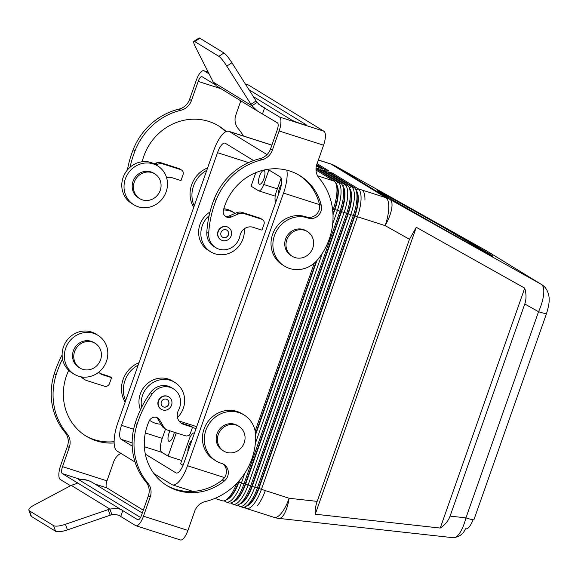 <?xml version="1.0" encoding="UTF-8"?>
<svg xmlns="http://www.w3.org/2000/svg" width="578" height="578" viewBox="0 0 578 578"><rect width="100%" height="100%" fill="white"/><g stroke="black" fill="none" stroke-linecap="round" stroke-linejoin="round"><path stroke-width="0.87" d="M168.747 404.304A4.14 3.88 121.5 0 0 167.208 399.586A4.14 3.88 121.5 0 0 161.341 401.927A4.14 3.88 121.5 0 0 162.88 406.645A4.14 3.88 121.5 0 0 168.747 404.304M158.56 401.038A7.247 6.784 121.5 0 0 161.255 409.296A7.247 6.784 121.5 0 0 171.529 405.192A7.247 6.784 121.5 0 0 168.827 396.934A7.247 6.784 121.5 0 0 158.56 401.038M168.704 396.855A7.247 6.784 121.5 0 0 168.581 396.783A7.247 6.784 121.5 0 0 158.307 400.886A7.247 6.784 121.5 0 0 161.009 409.145A7.247 6.784 121.5 0 0 161.132 409.217M162.815 406.609A4.14 3.88 121.5 0 0 168.624 404.224A4.14 3.88 121.5 0 0 167.143 399.543M138.019 519.853L137.68 519.745A6.213 2.139 107.7 0 0 137.839 519.824A6.213 2.139 107.7 0 0 141.603 515.049L148.336 495.917L150.208 497.058L143.467 516.19A12.427 4.27 107.7 0 1 135.946 525.742L180.401 539.968A12.427 4.27 -72.3 0 0 187.929 530.423L194.663 511.284A14.501 13.569 121.5 0 1 205.262 501.567A63.79 59.693 -58.5 0 0 255.043 445.934A61.203 57.273 121.5 0 0 255.664 436.195A26.92 25.194 -58.5 0 0 244.046 414.953L242.175 413.805A26.92 25.194 -58.5 0 0 206.628 423.609A26.92 25.194 -58.5 0 0 214.055 459.727L215.926 460.876A26.92 25.194 -58.5 0 1 208.499 424.758A26.92 25.194 -58.5 0 1 244.046 414.953M222.877 463.859A10.353 9.689 -58.5 0 1 222.292 479.993L224.163 481.142A10.353 9.689 -58.5 0 0 223.845 464.38A10.353 9.689 -58.5 0 0 221.641 463.404A26.92 25.194 -58.5 0 1 215.926 460.876M224.163 481.142A53.017 49.614 -58.5 0 1 167.165 485.751A53.017 49.614 -58.5 0 1 149.167 420.994A6.213 5.816 -58.5 0 1 157.765 417.988A6.213 5.816 -58.5 0 1 159.673 419.953L163.588 426.781A8.287 7.752 -58.5 0 0 166.124 429.403L164.26 428.262A8.287 7.752 -58.5 0 1 161.717 425.639L163.588 426.781M180.806 422.872A10.353 9.689 -58.5 0 0 181.817 423.262L190.653 426.094L192.525 427.236L190.465 433.081A4.14 3.88 -58.5 0 1 185.386 435.79L167.707 430.133A8.287 7.752 -58.5 0 1 166.124 429.403M192.525 427.236L183.681 424.411A10.353 9.689 -58.5 0 1 181.702 423.501A10.353 9.689 -58.5 0 1 178.53 410.17A16.567 15.505 -58.5 0 0 173.443 388.835L171.579 387.686A16.567 15.505 -58.5 0 0 150.338 392.751A103.556 96.909 121.5 0 0 141.603 407.403A103.556 96.909 121.5 0 0 135.201 423.313L137.065 424.454A103.556 96.909 121.5 0 1 152.209 393.9A16.567 15.505 -58.5 0 1 173.443 388.835M150.208 497.058A14.501 13.569 121.5 0 0 147.91 483.208A63.79 59.693 -58.5 0 1 137.065 424.454M223.657 451.035L222.414 450.276A14.501 13.569 -58.5 0 1 218.751 446.895A14.501 13.569 -58.5 0 1 220.001 428.681A14.501 13.569 -58.5 0 1 237.558 425.545L238.801 426.311A14.501 13.569 -58.5 0 1 242.464 429.692A14.501 13.569 -58.5 0 1 241.221 447.907A14.501 13.569 -58.5 0 1 223.657 451.035A14.501 13.569 -58.5 0 1 220.001 447.654A14.501 13.569 -58.5 0 1 221.244 429.447A14.501 13.569 -58.5 0 1 238.801 426.311M120.845 453.34A14.501 13.569 121.5 0 0 113.714 461.728L106.981 480.86A6.213 2.139 -72.3 0 0 106.793 487.846L143.308 510.201M125.643 400.67A26.92 25.194 -58.5 0 1 138.178 365.072M114.141 442.979A53.017 49.614 -58.5 0 1 86.216 436.188A53.017 49.614 -58.5 0 1 68.226 371.437A6.213 5.816 -58.5 0 1 68.782 370.426A22.78 21.321 -58.5 0 1 62.525 358.989A103.556 96.909 121.5 0 0 56.117 374.898A63.79 59.693 -58.5 0 0 66.961 433.645A14.501 13.569 121.5 0 1 69.259 447.495L62.525 466.627A6.213 2.139 107.7 0 0 62.33 473.613L77.214 482.724C78.536 482.796 76.527 483.67 71.188 485.347A12.427 3.49 -19.6 0 1 69.844 486.112L34.109 505.1A12.427 3.49 -19.6 0 0 28.9 510.23A12.427 3.49 -19.6 0 0 29.449 510.858L31.443 516.472L55.553 531.233A12.427 3.49 -19.6 0 0 67.431 529.896L110.21 515.222A12.427 3.49 160.4 0 1 111.901 514.673C116.048 514.384 118.996 514.984 120.737 516.479L135.62 525.59A12.427 4.27 107.7 0 0 135.946 525.742M267.029 154.601L229.48 131.611A24.854 8.54 107.7 0 0 228.823 131.307A24.854 8.54 107.7 0 0 221.786 135.216A24.854 8.54 107.7 0 0 213.773 150.403L117.76 423.045A24.854 8.54 107.7 0 0 114.133 440.906A24.854 8.54 107.7 0 0 117.009 450.992L135.05 462.039M316.296 166.305L322.249 168.762L316.549 165.272M244.118 507.217L245.708 508.192A24.854 8.54 -72.3 0 0 246.365 508.495A24.854 8.54 -72.3 0 0 253.402 504.58A24.854 8.54 -72.3 0 0 261.415 489.4L357.428 216.757A24.854 8.54 -72.3 0 0 361.055 198.89A24.854 8.54 -72.3 0 0 358.179 188.811L332.653 173.183L328.579 171.876L354.104 187.51A24.854 8.54 107.7 0 1 355.904 189.801A24.854 8.54 107.7 0 1 356.98 197.589A24.854 8.54 107.7 0 1 353.346 215.45L257.34 488.092A24.854 8.54 107.7 0 1 249.328 503.279A24.854 8.54 107.7 0 1 245.794 506.501A24.854 8.54 107.7 0 1 242.29 507.188L239.697 506.357A24.854 8.54 -72.3 0 0 246.734 502.448A24.854 8.54 -72.3 0 0 254.746 487.261L350.759 214.626A24.854 8.54 -72.3 0 0 354.386 196.758A24.854 8.54 -72.3 0 0 351.511 186.68L325.985 171.045L321.91 169.744L347.436 185.372A24.854 8.54 107.7 0 1 349.235 187.669A24.854 8.54 107.7 0 1 350.311 195.451A24.854 8.54 107.7 0 1 346.684 213.318L250.671 485.961A24.854 8.54 107.7 0 1 242.659 501.148A24.854 8.54 107.7 0 1 239.126 504.363A24.854 8.54 107.7 0 1 235.622 505.056L233.028 504.226A24.854 8.54 -72.3 0 0 240.065 500.317A24.854 8.54 -72.3 0 0 248.078 485.13L344.091 212.487A24.854 8.54 -72.3 0 0 347.718 194.627A24.854 8.54 -72.3 0 0 344.842 184.541L319.316 168.913L316.058 167.873M237.45 505.085L239.039 506.061A24.854 8.54 -72.3 0 0 239.697 506.357M230.781 502.954L232.37 503.922A24.854 8.54 -72.3 0 0 233.028 504.226M224.112 500.815L225.702 501.791A24.854 8.54 -72.3 0 0 226.359 502.087A24.854 8.54 -72.3 0 0 233.396 498.178A24.854 8.54 -72.3 0 0 241.409 482.998L244.906 473.057M153.936 473.599L171.803 484.537A24.854 8.54 107.7 0 0 172.454 484.841L192.994 491.416M224.531 477.594L187.503 465.745A24.854 8.54 107.7 0 1 179.498 480.925A24.854 8.54 107.7 0 1 172.454 484.841M236.698 483.41A24.854 8.54 107.7 0 1 229.321 496.878A24.854 8.54 107.7 0 1 225.788 500.1A24.854 8.54 107.7 0 1 222.284 500.786L214.879 498.417M316.036 168.097L340.767 183.24A24.854 8.54 107.7 0 1 342.566 185.531A24.854 8.54 107.7 0 1 343.643 193.319A24.854 8.54 107.7 0 1 340.016 211.187L244.003 483.822A24.854 8.54 107.7 0 1 235.99 499.009A24.854 8.54 107.7 0 1 232.457 502.231A24.854 8.54 107.7 0 1 228.953 502.918L226.359 502.087M226.619 499.594A22.78 7.832 -72.3 0 0 231.59 495.938A22.78 7.832 -72.3 0 0 238.931 482.023L239.545 480.267M233.288 501.733A22.78 7.832 -72.3 0 0 238.259 498.077A22.78 7.832 -72.3 0 0 245.599 484.154L341.612 211.512A22.78 7.832 -72.3 0 0 344.943 195.14A22.78 7.832 -72.3 0 0 342.949 186.427M239.957 503.864A22.78 7.832 -72.3 0 0 244.928 500.208A22.78 7.832 -72.3 0 0 252.268 486.293L348.281 213.65A22.78 7.832 -72.3 0 0 351.612 197.271A22.78 7.832 -72.3 0 0 349.618 188.558M349.235 187.669L350.254 190.018A22.78 7.832 107.7 0 1 351.236 197.156A22.78 7.832 107.7 0 1 347.913 213.528L251.9 486.17A22.78 7.832 107.7 0 1 244.559 500.093A22.78 7.832 107.7 0 1 241.315 503.041L239.126 504.363M246.625 505.996A22.78 7.832 -72.3 0 0 251.596 502.34A22.78 7.832 -72.3 0 0 258.937 488.424L354.95 215.782A22.78 7.832 -72.3 0 0 358.281 199.41A22.78 7.832 -72.3 0 0 356.286 190.689M342.566 185.531L343.585 187.879A22.78 7.832 107.7 0 1 344.567 195.017A22.78 7.832 107.7 0 1 341.244 211.396L245.231 484.039A22.78 7.832 107.7 0 1 237.89 497.954A22.78 7.832 107.7 0 1 234.646 500.909L232.457 502.231M238.851 481.077L238.562 481.9A22.78 7.832 107.7 0 1 231.222 495.823A22.78 7.832 107.7 0 1 227.978 498.778L225.788 500.1M316 170.026L334.098 181.102A24.854 8.54 107.7 0 1 335.897 183.399L336.916 185.748A22.78 7.832 107.7 0 1 337.899 192.886A22.78 7.832 107.7 0 1 334.575 209.258L332.957 213.853M316.274 261.22L255.534 433.71M335.897 183.399A24.854 8.54 107.7 0 1 336.974 191.188A24.854 8.54 107.7 0 1 333.347 209.048L332.726 210.804M314.316 263.069L255.144 431.101M286.84 170.178A24.854 8.54 107.7 0 1 287.143 175.235A24.854 8.54 107.7 0 1 283.516 193.103L319.511 204.619M255.613 434.656L316.939 260.505M333 214.893L334.944 209.381A22.78 7.832 -72.3 0 0 338.274 193.001A22.78 7.832 -72.3 0 0 336.28 184.288M255.353 443.391L322.264 253.388M332.711 223.729L337.422 210.356A24.854 8.54 -72.3 0 0 341.049 192.488A24.854 8.54 -72.3 0 0 338.173 182.41L315.993 168.827M355.904 189.801L356.922 192.149A22.78 7.832 107.7 0 1 357.905 199.287A22.78 7.832 107.7 0 1 354.581 215.666L258.568 488.309A22.78 7.832 107.7 0 1 251.228 502.224A22.78 7.832 107.7 0 1 247.984 505.179L245.794 506.501M187.503 465.745L283.516 193.103M316.744 164.629L324.843 169.592L328.918 170.893L317.084 163.653M324.944 171.601L325.985 171.045M331.613 173.74L332.653 173.183M364.942 200.14A24.854 8.54 -72.3 0 0 362.074 190.061A24.854 8.54 107.7 0 1 364.942 200.14M257.297 505.829A24.854 8.54 -72.3 0 0 265.302 490.643A24.854 8.54 107.7 0 1 257.297 505.829M267.838 169.303L280.157 176.839A12.427 4.27 107.7 0 1 279.781 190.812L183.768 463.455A12.427 4.27 107.7 0 1 176.239 473.006A12.427 4.27 107.7 0 1 175.914 472.855L145.338 454.135M132.21 446.093L121.12 439.302A12.427 4.27 107.7 0 1 121.503 425.329L217.509 152.693A12.427 4.27 107.7 0 1 225.037 143.142A12.427 4.27 107.7 0 1 225.362 143.293L253.583 160.568M194.432 433.168L194.143 433.074A8.287 2.847 107.7 0 0 191.795 434.381A8.287 2.847 107.7 0 0 189.129 439.439L180.553 463.787L183.053 465.312M181.702 460.514L168.097 456.158L176.297 432.879M165.539 429.049L162.252 438.377A12.427 4.27 -72.3 0 0 161.876 452.343L168.097 456.158M187.944 451.584A7.247 2.493 107.7 0 1 191.975 440.154M277.375 188.847L263.77 184.49A8.287 2.847 107.7 0 1 258.756 190.856A8.287 2.847 107.7 0 1 258.532 190.754L251.062 186.181L255.83 172.641M263.77 184.49L268.893 169.946M264.146 170.517A7.247 2.493 107.7 0 1 264.023 178.385A7.247 2.493 107.7 0 1 259.536 184.238A7.247 2.493 107.7 0 1 259.349 184.151A7.247 2.493 107.7 0 1 259.471 176.29A7.247 2.493 107.7 0 1 263.958 170.431A7.247 2.493 107.7 0 1 264.146 170.517M276.031 201.469L275.973 201.433A8.287 2.847 107.7 0 1 276.219 192.113L281.132 178.176M196.73 426.658L179.021 420.986M318.276 169.47L319.316 168.913M386.552 195.328A66.275 0.831 29.6 0 0 377.55 190.726A66.275 0.831 29.6 0 0 418.248 214.734C453.427 234.892 493.728 257.261 492.832 256.141C495.938 256.979 414.137 210.175 386.552 195.328L440.125 225.456L492.355 255.982M486.401 250.773L541.398 284.434C543.407 285.792 544.158 289.087 543.66 294.318C543.053 299.664 541.348 305.466 538.552 311.715A12.427 0.975 19.4 0 0 545.314 313.558A12.427 0.975 19.4 0 0 546.535 313.551A12.427 0.975 19.4 0 0 546.535 313.507M541.962 284.773A12.427 11.632 121.5 0 0 541.759 284.643A12.427 11.632 121.5 0 0 541.745 284.636C548.132 288.155 549.418 297.526 549.1 299.007C549.418 302.113 548.558 306.961 546.521 313.551L473.938 519.709A12.427 0.975 -160.6 0 1 472.717 519.716A12.427 0.975 -160.6 0 1 465.947 517.874C464.235 524.448 462.053 529.665 459.423 533.53C457.314 536.5 455.348 537.908 453.528 537.757L278.914 518.394A24.854 8.02 -83.7 0 0 284.181 514.102A24.854 8.02 -83.7 0 0 289.13 498.265A24.854 8.54 107.7 0 1 274.08 517.361A24.854 24.854 0 0 0 278.914 518.394M409.47 239.278L416.297 227.299L524.73 288.14C526.399 293.906 526.421 299.187 524.781 303.985L450.081 516.111C448.355 520.872 445.074 524.86 440.234 528.061L315.263 514.21C314.88 510.425 315.516 506.147 317.17 501.379L409.47 239.278L385.136 225.63A24.854 8.757 -60.7 0 0 391.624 209.005A24.854 8.757 -60.7 0 0 389.933 199.439L335.132 165.886L486.604 250.881A12.427 11.632 -58.5 0 1 486.965 251.09A12.427 11.632 -58.5 0 0 486.604 250.881M315.263 514.21L416.297 227.299M440.234 528.061L524.73 288.14M455.775 537.2A12.427 11.632 121.5 0 0 460.233 535.38A12.427 11.632 121.5 0 0 465.406 528.754C467.797 529.448 470.362 526.457 473.1 519.774C470.362 526.457 467.797 529.448 465.406 528.754A12.427 11.632 121.5 0 1 460.233 535.38A12.427 11.632 121.5 0 1 455.775 537.2M278.473 194.526A7.247 2.493 107.7 0 1 281.378 184.36M174.296 432.236A7.247 2.493 107.7 0 1 169.014 441.303A7.247 2.493 107.7 0 1 168.819 441.216A7.247 2.493 107.7 0 1 169.975 430.856M240.802 100.839L235.896 114.776A14.501 13.569 -58.5 0 0 238.194 128.627A63.79 59.693 121.5 0 1 243.468 135.996M133.858 204.778A22.78 21.321 -58.5 0 1 125.375 178.826A22.78 21.321 -58.5 0 1 157.649 165.915A22.78 21.321 -58.5 0 1 166.132 191.867A22.78 21.321 -58.5 0 1 133.858 204.778L131.618 203.405A22.78 21.321 -58.5 0 1 123.136 177.453A22.78 21.321 -58.5 0 1 130.043 167.252A103.556 96.909 -58.5 0 1 135.006 150.887A63.79 59.693 121.5 0 1 180.842 110.268A14.501 13.569 -58.5 0 0 191.441 100.55L198.175 81.419A6.213 2.139 107.7 0 1 201.939 76.643A6.213 2.139 107.7 0 1 202.105 76.715L214.785 84.482M130.043 167.252A22.78 21.321 -58.5 0 1 142.275 161.732A22.78 21.321 -58.5 0 1 155.41 164.542L157.649 165.915M226.179 131.553A53.017 49.614 121.5 0 0 218.946 126.083A53.017 49.614 121.5 0 0 142.47 160.605A6.213 5.816 121.5 0 0 142.275 161.732M206.758 170.329A26.92 25.194 121.5 0 0 194.222 205.92M191.441 100.55L189.57 99.409L196.31 80.27A12.427 4.27 107.7 0 1 203.832 70.726A12.427 4.27 107.7 0 1 204.164 70.877L209.091 73.897M256.097 100.948L250.946 104.278L226.778 66.116L231.93 62.785L256.097 100.948A12.427 1.994 -122.9 0 0 257.073 102.451L251.921 105.781L257.578 111.113L277.447 122.847A6.213 2.139 107.7 0 1 277.259 129.833L270.518 148.965A14.501 13.569 -58.5 0 1 259.919 158.69A63.79 59.693 121.5 0 0 214.084 199.302A103.556 96.909 -58.5 0 0 209.12 215.673A22.78 21.321 121.5 0 0 202.213 225.868A22.78 21.321 121.5 0 0 210.695 251.82A22.78 21.321 121.5 0 0 242.97 238.916A22.78 21.321 121.5 0 0 244.212 228.895M257.073 102.451L260.83 105.817L279.506 117.009A12.427 4.27 107.7 0 1 279.123 130.975L272.39 150.114A14.501 13.569 -58.5 0 1 261.791 159.831A63.79 59.693 121.5 0 0 215.955 200.443L214.084 199.302M215.955 200.443A103.556 96.909 -58.5 0 0 208.687 233.526A16.567 15.505 121.5 0 0 215.804 247.666A16.567 15.505 121.5 0 0 239.971 235.687A10.353 9.689 121.5 0 1 253.092 227.299L261.935 230.131L263.994 224.286A4.14 3.88 121.5 0 0 261.661 219.207L243.981 213.549A8.287 7.752 121.5 0 0 238.577 213.846L231.128 217.039A6.213 5.816 121.5 0 1 225.89 216.721A6.213 5.816 121.5 0 1 223.411 210.168A53.017 49.614 121.5 0 1 299.888 175.647A53.017 49.614 121.5 0 1 321.281 205.349A10.353 9.689 121.5 0 1 318.196 215.637A10.353 9.689 121.5 0 1 308.052 218.043L306.181 216.894A26.92 25.194 121.5 0 0 273.907 231.236A26.92 25.194 121.5 0 0 282.642 264.984L284.506 266.133A26.92 25.194 121.5 0 0 317.958 259.305A61.203 57.273 -58.5 0 0 323.622 251.184A63.79 59.693 121.5 0 0 319.143 178.19A14.501 13.569 -58.5 0 1 316.845 164.34L323.579 145.208A12.427 4.27 -72.3 0 0 323.962 131.235L248.619 85.103A12.427 4.27 -72.3 0 0 248.287 84.952L245.375 84.02M306.181 216.894A10.353 9.689 121.5 0 0 316.325 214.489A10.353 9.689 121.5 0 0 319.417 204.2A53.017 49.614 121.5 0 0 298.949 175.083M308.052 218.043A26.92 25.194 121.5 0 0 275.778 232.385A26.92 25.194 121.5 0 0 284.506 266.133M292.244 256.292L290.994 255.534A14.501 13.569 -58.5 0 1 284.94 241.59A14.501 13.569 -58.5 0 1 295.293 229.545A14.501 13.569 -58.5 0 1 306.138 230.803L307.38 231.568A14.501 13.569 -58.5 0 1 313.435 245.513A14.501 13.569 -58.5 0 1 303.082 257.55A14.501 13.569 -58.5 0 1 292.244 256.292A14.501 13.569 -58.5 0 1 286.182 242.348A14.501 13.569 -58.5 0 1 296.543 230.311A14.501 13.569 -58.5 0 1 307.38 231.568M228.368 227.429A7.247 6.784 121.5 0 0 228.245 227.356A7.247 6.784 121.5 0 0 217.978 231.46A7.247 6.784 121.5 0 0 220.673 239.718A7.247 6.784 121.5 0 0 220.796 239.791M262.448 219.568L260.584 218.426A4.14 3.88 121.5 0 0 259.789 218.065L242.11 212.401A8.287 7.752 121.5 0 0 236.705 212.704L235.138 213.376A22.78 21.321 121.5 0 0 234.487 212.964A22.78 21.321 121.5 0 0 223.455 210.002M208.687 233.526L206.816 232.378A16.567 15.505 121.5 0 0 213.939 246.524L215.804 247.666M206.816 232.378A103.556 96.909 -58.5 0 1 209.12 215.673M209.995 211.996A22.78 21.321 121.5 0 0 199.974 224.495A22.78 21.321 121.5 0 0 208.456 250.447L210.695 251.82M225.008 216.056A6.213 5.816 121.5 0 0 229.256 215.897L235.138 213.376M234.487 212.964L232.248 211.591A22.78 21.321 121.5 0 0 223.809 208.737M248.995 89.735L305.87 124.559A8.02 0.629 -160.6 0 1 306.159 124.985A8.02 0.629 -160.6 0 1 299.281 123.128A8.02 0.629 -160.6 0 1 291.522 119.964L253.33 96.584M207.61 167.902A26.92 25.194 121.5 0 0 193.717 207.365M225.723 131.77A53.017 49.614 121.5 0 0 218 125.527M154.145 163.834L155.757 163.141A8.287 7.752 121.5 0 1 161.161 162.844L178.84 168.501A4.14 3.88 121.5 0 1 179.635 168.863L181.506 170.004A4.14 3.88 121.5 0 0 180.712 169.643L178.84 168.501M127.406 169.946A103.556 96.909 -58.5 0 1 133.135 149.738A63.79 59.693 121.5 0 1 178.97 109.126A14.501 13.569 -58.5 0 0 189.57 99.409M156.074 164.954L157.628 164.282L155.757 163.141M181.506 170.004A4.14 3.88 121.5 0 1 183.045 174.722L180.986 180.567L172.15 177.735A10.353 9.689 121.5 0 0 166.572 177.684M157.628 164.282A8.287 7.752 121.5 0 1 163.032 163.986L180.712 169.643M139.674 198.622L138.431 197.864A14.501 13.569 -58.5 0 1 133.034 181.347A14.501 13.569 -58.5 0 1 153.575 173.133L154.817 173.899A14.501 13.569 -58.5 0 1 160.214 190.408A14.501 13.569 -58.5 0 1 139.674 198.622A14.501 13.569 -58.5 0 1 134.284 182.113A14.501 13.569 -58.5 0 1 154.817 173.899M226.778 66.116A12.427 1.994 -122.9 0 0 218.824 56.319L194.714 41.558A12.427 1.994 -122.9 0 0 193.832 41.363A12.427 1.994 -122.9 0 0 195.458 46.941L212.581 80.79A12.427 1.994 57.1 0 1 213.203 82.076L216.432 85.92L257.578 111.113M194.714 41.558L199.865 38.227A12.427 1.994 -122.9 0 0 198.984 38.032L193.832 41.363M199.865 38.227L223.968 52.988A12.427 1.994 -122.9 0 1 231.93 62.785M250.946 104.278A12.427 1.994 -122.9 0 0 251.921 105.781L213.203 82.076M218.224 231.612A7.247 6.784 121.5 0 0 220.919 239.87A7.247 6.784 121.5 0 0 231.193 235.766A7.247 6.784 121.5 0 0 228.491 227.508A7.247 6.784 121.5 0 0 218.224 231.612M221.006 232.501A4.14 3.88 121.5 0 0 222.544 237.218A4.14 3.88 121.5 0 0 228.411 234.87A4.14 3.88 121.5 0 0 226.872 230.152A4.14 3.88 121.5 0 0 221.006 232.501M222.479 237.182A4.14 3.88 121.5 0 0 228.288 234.798A4.14 3.88 121.5 0 0 226.807 230.116M70.53 485.737L60.278 479.458A12.427 4.27 107.7 0 1 60.654 465.485L67.395 446.353A14.501 13.569 121.5 0 0 65.097 432.503A63.79 59.693 -58.5 0 1 54.253 373.749L56.117 374.898M106.468 361.293A22.78 21.321 -58.5 0 1 74.194 374.204A22.78 21.321 -58.5 0 1 65.711 348.252A22.78 21.321 -58.5 0 1 97.985 335.341A22.78 21.321 -58.5 0 1 106.468 361.293M62.525 358.989A22.78 21.321 -58.5 0 1 63.472 346.879A22.78 21.321 -58.5 0 1 95.746 333.968L97.985 335.341M74.194 374.204L71.954 372.832A22.78 21.321 -58.5 0 1 68.782 370.426M111.576 377.672L109.704 376.531L100.868 373.706L102.732 374.847L111.576 377.672L109.517 383.517A4.14 3.88 -58.5 0 1 104.437 386.227L86.758 380.57A8.287 7.752 -58.5 0 1 85.176 379.847A8.287 7.752 -58.5 0 1 82.64 377.224L82.538 377.044M102.732 374.847A10.353 9.689 -58.5 0 1 100.76 373.944A10.353 9.689 -58.5 0 1 98.694 372.21M100.868 373.706A10.353 9.689 -58.5 0 1 99.857 373.316M80.01 368.056L78.767 367.29A14.501 13.569 -58.5 0 1 73.37 350.774A14.501 13.569 -58.5 0 1 93.911 342.559L95.153 343.325A14.501 13.569 -58.5 0 1 100.55 359.841A14.501 13.569 -58.5 0 1 80.01 368.056A14.501 13.569 -58.5 0 1 74.613 351.54A14.501 13.569 -58.5 0 1 95.153 343.325M125.137 402.115A26.92 25.194 -58.5 0 1 139.031 362.644M62.121 354.993A103.556 96.909 121.5 0 0 54.253 373.749M85.176 379.847L83.311 378.698A8.287 7.752 -58.5 0 1 81.296 376.87M114.119 441.679A53.017 49.614 -58.5 0 1 85.284 435.61M137.68 519.745L122.796 510.634L120.737 516.479M148.336 495.917A14.501 13.569 121.5 0 0 146.039 482.066A63.79 59.693 -58.5 0 1 135.201 423.313M222.292 479.993A53.017 49.614 -58.5 0 1 166.233 485.166M142.304 513.047L92.632 482.63A22.78 22.78 0 0 0 78.818 479.364A9.494 0.744 19.4 0 0 79.107 479.87L140.519 517.476M77.669 483.165L77.214 482.724L76.975 483.403M29.449 510.858L53.559 525.619A12.427 3.49 -19.6 0 0 65.437 524.282L108.209 509.601A12.427 3.49 160.4 0 1 109.907 509.059C116.64 508.228 120.939 508.756 122.796 510.634L77.214 482.724M71.188 485.347L109.907 509.059L111.901 514.673M28.9 510.23L30.894 515.851A12.427 3.49 -19.6 0 0 31.443 516.472M177.482 417.526A22.78 21.321 121.5 0 0 183.298 408.343A22.78 21.321 121.5 0 0 174.823 382.39A22.78 21.321 121.5 0 0 142.549 395.294A22.78 21.321 121.5 0 0 141.603 407.403M156.775 417.511A6.213 5.816 -58.5 0 1 157.801 418.812L161.717 425.639M149.558 420.257A22.78 21.321 121.5 0 0 151.031 421.246A22.78 21.321 121.5 0 0 160.894 424.201M174.823 382.39L172.584 381.018A22.78 21.321 121.5 0 0 140.309 393.929A22.78 21.321 121.5 0 0 140.447 409.809M187.929 530.423L143.467 516.19M106.981 480.86L62.525 466.627M229.48 131.611L271.855 145.172M225.095 500.469L225.702 501.791M231.764 502.6L232.37 503.922M238.432 504.731L239.039 506.061M238.172 481.835L289.13 498.265L317.17 501.379M245.101 506.87L245.708 508.192M318.355 160.055L331.1 164.13L385.894 197.683A24.854 8.54 107.7 0 1 385.136 225.63L332.487 208.774M340.767 183.24L338.173 182.41L335.977 183.58M334.098 181.102L317.546 175.806M541.745 284.636A12.427 11.632 121.5 0 0 541.398 284.434L389.933 199.439A24.854 23.257 -58.5 0 0 387.961 198.456A24.854 23.257 -58.5 0 0 385.894 197.683L358.179 188.811L355.983 189.989M347.436 185.372L344.842 184.541L342.646 185.719M354.104 187.51L351.511 186.68L349.314 187.85M175.914 472.855L176.593 473.071M121.12 439.302L132.138 442.827M144.37 446.743L161.876 452.343M217.509 152.693L248.526 162.62M121.503 425.329L133.634 429.216M145.338 432.958L162.252 438.377M486.503 250.823L335.03 165.828A24.854 24.854 0 0 0 330.45 163.834A24.854 8.54 107.7 0 1 331.1 164.13A24.854 23.257 -58.5 0 1 333.166 164.911A24.854 23.257 -58.5 0 1 335.132 165.886A24.854 8.757 -60.7 0 0 335.03 165.828A24.854 8.757 -60.7 0 0 334.893 165.756M524.781 303.985L538.552 311.715L465.947 517.874L450.081 516.111M188.305 435.537L190.538 436.253M196.036 428.616L192.438 427.467M221.02 88.723L198.175 81.419M258.72 104.278L264.623 107.898L262.564 113.736M272.39 150.114L270.518 148.965M261.791 159.831L259.919 158.69M323.579 145.208L279.123 130.975M231.128 217.039L229.256 215.897M321.281 205.349L319.417 204.2M243.981 213.549L242.11 212.401M238.577 213.846L236.705 212.704M261.661 219.207L259.789 218.065M323.962 131.235L279.506 117.009M248.619 85.103L245.412 84.077M208.225 72.178L204.164 70.877M305.87 124.559A16.567 15.505 -58.5 0 1 304.7 124.769M163.032 163.986L161.161 162.844M180.842 110.268L178.97 109.126M135.006 150.887L133.135 149.738M218.824 56.319L223.968 52.988M106.793 487.846L94.965 484.061M80.06 479.292L62.33 473.613M65.097 432.503L66.961 433.645M67.395 446.353L69.259 447.495M65.437 524.282L67.431 529.896M108.209 509.601L110.21 515.222M53.559 525.619L55.553 531.233M92.632 482.63A22.78 21.321 121.5 0 0 88.282 480.643A22.78 21.321 121.5 0 0 79.107 479.87M146.039 482.066L147.91 483.208M150.338 392.751L152.209 393.9M181.817 423.262L183.681 424.411M157.801 418.812L159.673 419.953M228.823 131.307L271.884 145.092M246.365 508.495L274.08 517.361M258.756 190.856L275.2 196.123M541.759 284.643L486.965 251.09M330.45 163.834L318.384 159.969M203.832 70.726L208.196 72.12M149.521 420.322L151.031 421.246"/></g></svg>
